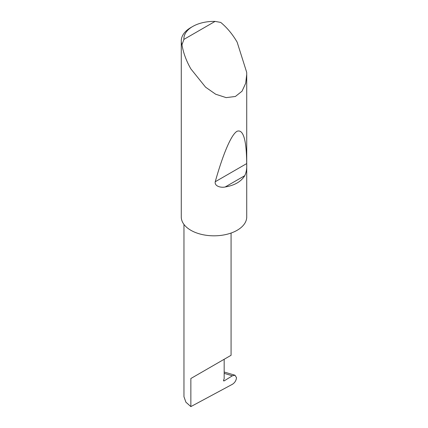 <?xml version="1.0" encoding="UTF-8"?>
<svg xmlns="http://www.w3.org/2000/svg" width="428" height="428" viewBox="0 0 428 428"><rect width="100%" height="100%" fill="white"/><g stroke="black" fill="none" stroke-linecap="round" stroke-linejoin="round"><path stroke-width="0.64" d="M232.377 375.8L235.004 375.233L236.513 377.683C236.192 380.513 234.828 382.712 232.42 384.28L190.856 406.6L190.856 378.513L224.17 359.279C236.272 352.292 229.713 356.08 224.17 359.279L224.17 378.689L223.614 380.123A0.872 0.503 120 0 0 223.71 380.925A0.872 0.503 120 0 0 224.17 380.867L232.377 375.8L224.17 373.355M231.072 233.046L231.072 355.294L190.856 378.513M244.757 175.683C241.108 181.633 234.587 185.399 225.187 186.983C221.089 187.94 214.348 186.33 215.236 181.75C222.624 155.423 231.088 134.435 237.144 131.236C243.307 129.117 246.496 139.897 246.705 163.582C246.972 168.423 246.325 172.457 244.757 175.683L225.187 186.983M183.912 39.397L215.086 21.4L220.725 22.416C227.059 27.66 232.532 34.24 237.144 42.158L246.678 72.295L246.731 74.413L245.683 83.283L242.045 91.191L235.395 96.471L226.15 97.627L215.648 94.213L205.574 87.173L190.856 68.881C186.308 60.926 183.345 52.901 181.97 44.796A32.731 18.896 180 0 1 181.269 40.911A32.731 18.896 180 0 1 190.856 27.547L192.707 26.483A30.11 17.382 0 0 0 183.912 39.397L181.97 44.796M246.731 74.413L246.731 216.926A32.731 18.896 180 0 1 226.524 234.384A32.731 18.896 180 0 1 190.856 230.285A32.731 18.896 180 0 1 181.269 216.926L181.269 40.911M190.856 406.6L185.896 402.186L183.96 396.703L183.96 224.422M215.086 21.4A30.11 17.382 0 0 0 192.707 26.483M223.534 380.503L224.17 380.867M246.705 163.582L215.236 181.75M235.004 375.233L224.17 372.012"/></g></svg>
